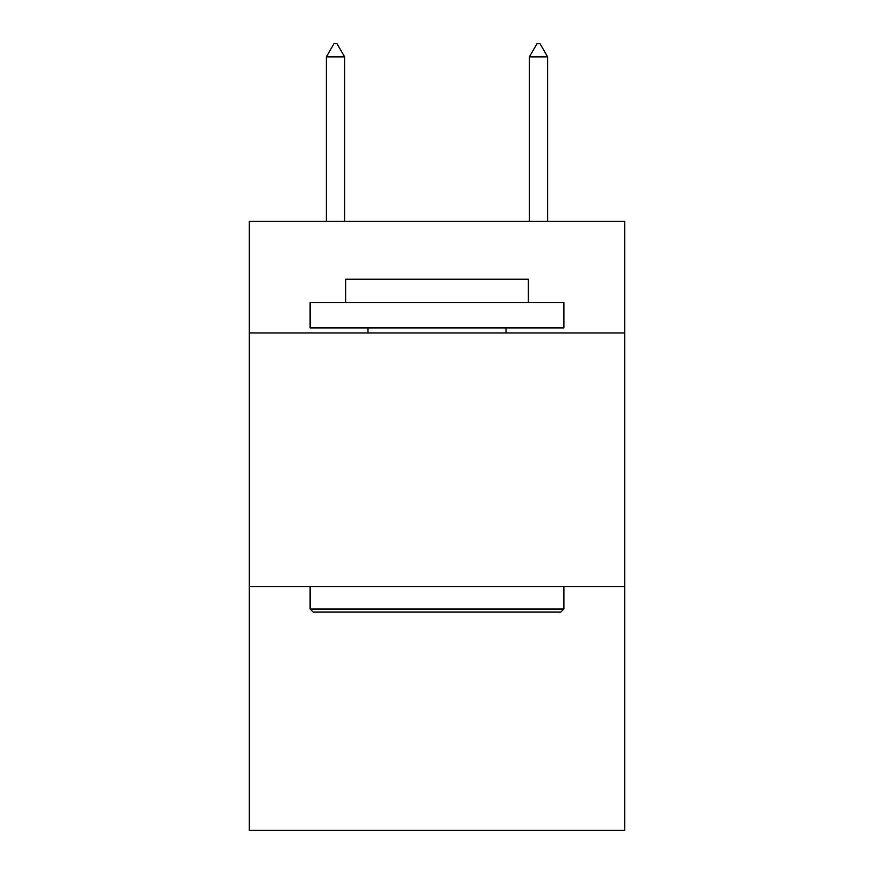 <?xml version="1.0" encoding="UTF-8"?>
<svg xmlns="http://www.w3.org/2000/svg" width="874" height="874" viewBox="0 0 874 874"><rect width="100%" height="100%" fill="white"/><g stroke="black" fill="none" stroke-linecap="round" stroke-linejoin="round"><path stroke-width="1.31" d="M624.768 332.961L624.768 221.319L249.232 221.319L249.232 332.961L624.768 332.961L624.768 830.3L249.232 830.3L249.232 332.961M624.768 586.705L249.232 586.705M313.176 612.084L310.128 609.036L563.872 609.036L560.824 612.084L313.176 612.084M563.872 302.513L563.872 327.892L310.128 327.892L310.128 302.513L563.872 302.513M345.656 302.513L345.656 279.177L528.344 279.177L528.344 302.513M563.872 586.705L563.872 609.036M310.128 586.705L310.128 609.036M506.013 327.892L506.013 332.961M367.987 327.892L367.987 332.961M344.64 56.897L337.025 43.7L333.977 43.7L326.373 56.897L344.64 56.897L344.64 221.319M326.373 56.897L326.373 221.319M536.975 43.7L540.023 43.7L547.627 56.897L529.36 56.897L536.975 43.7M547.627 221.319L547.627 56.897M529.36 221.319L529.36 56.897"/></g></svg>
